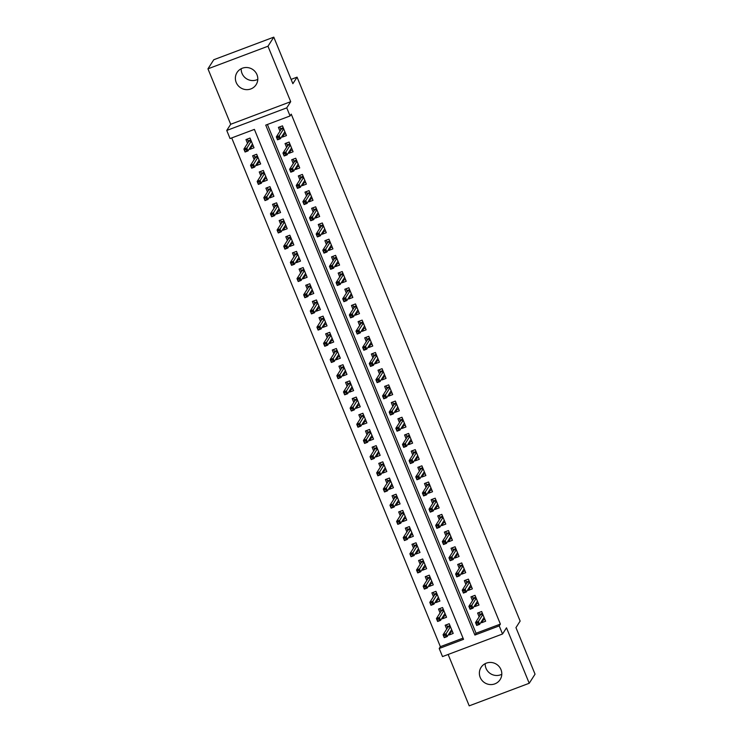 <?xml version="1.0" encoding="UTF-8"?>
<svg xmlns="http://www.w3.org/2000/svg" width="743" height="743" viewBox="0 0 743 743"><rect width="100%" height="100%" fill="white"/><g stroke="black" fill="none" stroke-linecap="round" stroke-linejoin="round"><path stroke-width="1.11" d="M257.802 79.343A11.312 10.969 32.6 0 1 241.196 68.727M236.209 82.482A11.312 10.969 -147.4 0 0 256.121 84.674A11.312 10.969 -147.4 0 0 247.53 67.576A11.312 10.969 -147.4 0 0 236.209 82.482M501.804 674.272A11.312 10.969 32.6 0 1 485.198 663.657M480.21 677.421A11.312 10.969 -147.4 0 0 500.123 679.604A11.312 10.969 -147.4 0 0 491.522 662.505A11.312 10.969 -147.4 0 0 480.21 677.421M230.061 138.551L226.745 130.452L286.752 107.865L290.076 115.954L265.743 125.112L474.888 635.061L499.212 625.894L502.537 633.993L442.522 656.58L439.206 648.49L463.53 639.333L254.394 129.393L230.061 138.551M230.692 124.276L290.708 101.68L267.972 46.233L273.786 37.15L213.77 59.737L207.956 68.83L230.692 124.276L226.745 130.452M448.14 654.472L469.214 705.85L529.23 683.263L506.494 627.816L502.537 633.993M231.714 137.929L440.367 646.67L439.206 648.49M267.972 46.233L207.956 68.83M273.786 37.15L292.872 83.69L297.061 77.151L520.137 621.083L515.958 627.631L535.044 674.17L529.23 683.263M282.034 136.21L282.396 137.093L286.454 135.56L282.47 125.855L278.411 127.378L279.972 131.186M288.674 152.399L289.036 153.281L293.086 151.748L289.101 142.043L285.052 143.566L286.612 147.374M295.315 168.587L295.677 169.469L299.726 167.946L295.742 158.231L291.693 159.754L293.253 163.562M301.955 184.775L302.317 185.657L306.367 184.134L302.382 174.419L298.333 175.942L299.893 179.75M308.596 200.963L308.949 201.845L313.007 200.322L309.023 190.607L304.974 192.131L306.534 195.938M315.236 217.16L315.589 218.033L319.648 216.51L315.664 206.795L311.605 208.319L313.174 212.126M321.868 233.348L322.23 234.221L326.288 232.698L322.304 222.984L318.245 224.507L319.815 228.324M328.508 249.537L328.87 250.41L332.929 248.886L328.945 239.172L324.886 240.695L326.446 244.512M335.149 265.725L335.511 266.598L339.57 265.075L335.585 255.36L331.527 256.883L333.087 260.7M341.789 281.913L342.151 282.786L346.201 281.263L342.217 271.548L338.167 273.071L339.727 276.888M348.43 298.101L348.792 298.974L352.841 297.451L348.857 287.736L344.808 289.259L346.368 293.076M355.07 314.289L355.433 315.162L359.482 313.639L355.498 303.924L351.448 305.457L353.009 309.264M361.711 330.477L362.064 331.35L366.123 329.827L362.138 320.112L358.089 321.645L359.649 325.453M368.352 346.665L368.704 347.538L372.763 346.015L368.779 336.3L364.72 337.833L366.29 341.641M374.983 362.853L375.345 363.736L379.404 362.203L375.419 352.488L371.361 354.021L372.93 357.829M381.623 379.041L381.986 379.924L386.044 378.391L382.06 368.677L378.001 370.209L379.562 374.017M388.264 395.23L388.626 396.112L392.685 394.579L388.7 384.865L384.642 386.397L386.202 390.205M394.904 411.418L395.267 412.3L399.316 410.768L395.341 401.062L391.282 402.585L392.843 406.393M401.545 427.606L401.907 428.488L405.957 426.956L401.972 417.25L397.923 418.773L399.483 422.581M408.186 443.794L408.548 444.676L412.597 443.144L408.613 433.438L404.564 434.961L406.124 438.769M414.826 459.982L415.179 460.864L419.238 459.332L415.253 449.626L411.204 451.15L412.764 454.957M421.467 476.17L421.82 477.052L425.878 475.529L421.894 465.815L417.835 467.338L419.405 471.146M428.098 492.358L428.46 493.241L432.519 491.717L428.535 482.003L424.476 483.526L426.045 487.334M434.739 508.546L435.101 509.429L439.159 507.906L435.175 498.191L431.116 499.714L432.677 503.522M441.379 524.744L441.741 525.617L445.8 524.094L441.816 514.379L437.757 515.902L439.317 519.71M448.02 540.932L448.382 541.805L452.431 540.282L448.456 530.567L444.398 532.09L445.958 535.907M454.66 557.12L455.022 557.993L459.072 556.47L455.087 546.755L451.038 548.278L452.598 552.095M461.301 573.308L461.663 574.181L465.712 572.658L461.728 562.943L457.679 564.466L459.239 568.284M467.941 589.496L468.304 590.369L472.353 588.846L468.369 579.131L464.319 580.654L465.88 584.472M474.582 605.684L474.935 606.557L478.994 605.034L475.009 595.319L470.951 596.843L472.52 600.66M450.88 632.237L449.144 634.959L448.781 634.085M449.144 634.959L453.193 633.435L449.209 623.721L445.159 625.244L446.719 629.061M444.24 616.049L442.503 618.77L442.141 617.897M442.503 618.77L446.552 617.247L442.568 607.533L438.519 609.056L440.079 612.873M437.599 599.861L435.862 602.582L435.5 601.709M435.862 602.582L439.912 601.059L435.927 591.344L431.878 592.868L433.438 596.675M430.959 583.673L429.222 586.394L428.86 585.512M429.222 586.394L433.271 584.871L429.296 575.156L425.237 576.679L426.798 580.487M424.318 567.485L422.581 570.206L422.219 569.324M422.581 570.206L426.64 568.683L422.656 558.968L418.597 560.491L420.157 564.299M417.687 551.297L415.941 554.018L415.578 553.136M415.941 554.018L419.999 552.495L416.015 542.78L411.956 544.303L413.517 548.111M411.046 535.109L409.3 537.83L408.938 536.948M409.3 537.83L413.359 536.307L409.374 526.592L405.316 528.115L406.885 531.923M404.406 518.92L402.66 521.642L402.307 520.759M402.66 521.642L406.718 520.109L402.734 510.404L398.675 511.927L400.245 515.735M397.765 502.732L396.019 505.454L395.666 504.571M396.019 505.454L400.078 503.921L396.093 494.216L392.044 495.739L393.604 499.547M391.124 486.544L389.388 489.265L389.026 488.383M389.388 489.265L393.437 487.733L389.453 478.028L385.403 479.551L386.964 483.359M384.484 470.356L382.747 473.077L382.385 472.195M382.747 473.077L386.797 471.545L382.812 461.83L378.763 463.363L380.323 467.171M377.843 454.168L376.107 456.889L375.744 456.007M376.107 456.889L380.156 455.357L376.181 445.642L372.122 447.175L373.683 450.982M371.203 437.98L369.466 440.701L369.104 439.819M369.466 440.701L373.525 439.169L369.54 429.454L365.482 430.986L367.042 434.794M364.572 421.792L362.825 424.504L362.463 423.631M362.825 424.504L366.884 422.981L362.9 413.266L358.841 414.798L360.401 418.606M357.931 405.594L356.185 408.316L355.823 407.443M356.185 408.316L360.244 406.792L356.259 397.078L352.201 398.61L353.77 402.418M351.29 389.406L349.544 392.128L349.191 391.255M349.544 392.128L353.603 390.604L349.619 380.89L345.56 382.422L347.13 386.23M344.65 373.218L342.904 375.939L342.551 375.066M342.904 375.939L346.962 374.416L342.978 364.702L338.929 366.225L340.489 370.042M338.009 357.03L336.273 359.751L335.91 358.878M336.273 359.751L340.322 358.228L336.338 348.513L332.288 350.037L333.848 353.854M331.369 340.842L329.632 343.563L329.27 342.69M329.632 343.563L333.681 342.04L329.697 332.325L325.648 333.848L327.208 337.666M324.728 324.654L322.991 327.375L322.629 326.502M322.991 327.375L327.041 325.852L323.056 316.137L319.007 317.66L320.567 321.478M318.088 308.466L316.351 311.187L315.989 310.314M316.351 311.187L320.409 309.664L316.425 299.949L312.366 301.472L313.927 305.289M311.456 292.278L309.71 294.999L309.348 294.126M309.71 294.999L313.769 293.476L309.785 283.761L305.726 285.284L307.286 289.092M304.816 276.09L303.07 278.811L302.707 277.928M303.07 278.811L307.128 277.288L303.144 267.573L299.085 269.096L300.655 272.904M298.175 259.901L296.429 262.623L296.076 261.74M296.429 262.623L300.488 261.099L296.503 251.385L292.445 252.908L294.014 256.716M291.535 243.713L289.789 246.435L289.436 245.552M289.789 246.435L293.847 244.911L289.863 235.197L285.814 236.72L287.374 240.528M284.894 227.525L283.157 230.246L282.795 229.364M283.157 230.246L287.207 228.714L283.222 219.009L279.173 220.532L280.733 224.34M278.254 211.337L276.517 214.058L276.155 213.176M276.517 214.058L280.566 212.526L276.582 202.82L272.532 204.344L274.093 208.151M271.613 195.149L269.876 197.87L269.514 196.988M269.876 197.87L273.926 196.338L269.941 186.632L265.892 188.155L267.452 191.963M264.972 178.961L263.236 181.682L262.873 180.8M263.236 181.682L267.294 180.15L263.31 170.444L259.251 171.967L260.812 175.775M258.332 162.773L256.595 165.494L256.233 164.612M256.595 165.494L260.654 163.962L256.669 154.247L252.611 155.779L254.171 159.587M440.367 646.67L463.047 638.135M249.592 148.424L249.954 149.306L254.013 147.773L250.029 138.059L245.97 139.591L247.53 143.399M267.396 124.49L476.049 633.24L500.383 624.083L291.237 114.143L290.076 115.954M481.223 621.872L481.575 622.745L485.634 621.222L481.65 611.508L477.591 613.04L479.161 616.848M297.061 77.151L291.107 79.39M290.708 101.68L286.752 107.865M500.383 624.083L499.212 625.894M476.049 633.24L474.888 635.061M483.321 620.024L481.575 622.745M251.701 146.585L249.954 149.306M476.681 603.836L474.935 606.557M470.04 587.648L468.304 590.369M463.4 571.46L461.663 574.181M456.759 555.272L455.022 557.993M450.119 539.084L448.382 541.805M443.478 522.896L441.741 525.617M436.847 506.707L435.101 509.429M430.206 490.519L428.46 493.241M423.566 474.331L421.82 477.052M416.925 458.143L415.179 460.864M410.285 441.955L408.548 444.676M403.644 425.767L401.907 428.488M397.003 409.579L395.267 412.3M390.363 393.391L388.626 396.112M383.732 377.203L381.986 379.924M377.091 361.014L375.345 363.736M370.451 344.817L368.704 347.538M363.81 328.629L362.064 331.35M357.169 312.441L355.433 315.162M350.529 296.253L348.792 298.974M343.888 280.065L342.151 282.786M337.248 263.876L335.511 266.598M330.616 247.688L328.87 250.41M323.976 231.5L322.23 234.221M317.335 215.312L315.589 218.033M310.695 199.124L308.949 201.845M304.054 182.936L302.317 185.657M297.414 166.748L295.677 169.469M290.773 150.56L289.036 153.281M284.132 134.372L282.396 137.093M482.17 620.377L484.9 619.43M478.947 612.529L479.709 614.377L482.411 613.365M482.671 614.015L480.424 614.86L479.709 614.377L480.108 615.353M477.74 622.81L476.124 623.423L476.783 625.039L478.408 624.426L477.74 622.81L478.427 621.445L479.625 624.361L476.709 625.457L475.511 622.55L478.427 621.445L482.876 614.498M476.124 623.423L475.511 622.55L480.424 614.86M478.408 624.426L479.625 624.361L484.074 617.414M452.459 631.643L449.729 632.59M447.667 627.566L446.515 624.733M450.239 626.228L447.992 627.073L447.267 626.59L449.97 625.578M445.967 636.64L445.308 635.024L443.682 635.636L444.351 637.253L447.184 636.575L444.268 637.67L443.069 634.754L445.995 633.658L447.184 636.575L451.633 629.627M445.308 635.024L450.434 626.711M443.682 635.636L443.069 634.754L447.992 627.073M475.529 604.189L478.26 603.242M472.307 596.341L473.068 598.189L475.771 597.177M476.04 597.827L473.793 598.672L473.068 598.189L473.467 599.164M471.108 606.622L469.483 607.235L470.143 608.851L471.768 608.238L471.108 606.622L471.786 605.257L472.985 608.173L470.068 609.269L468.87 606.362L471.786 605.257L476.235 598.31M469.483 607.235L468.87 606.362L473.793 598.672M471.768 608.238L472.985 608.173L477.433 601.226M468.889 588.001L471.619 587.054M465.675 580.153L466.428 582.001L469.13 580.989M469.4 581.639L467.152 582.484L466.428 582.001L466.836 582.976M464.468 590.434L462.843 591.047L463.511 592.663L465.127 592.05L464.468 590.434L465.155 589.069L466.344 591.985L463.428 593.081L462.23 590.165L465.155 589.069L469.595 582.122M462.843 591.047L462.23 590.165L467.152 582.484M465.127 592.05L466.344 591.985L470.793 585.038M462.257 571.813L464.979 570.865M459.035 563.956L459.787 565.813L462.49 564.801M462.759 565.451L460.511 566.296L459.787 565.813L460.196 566.788M457.827 574.246L456.202 574.859L456.871 576.475L458.487 575.862L457.827 574.246L458.515 572.881L459.703 575.797L456.787 576.893L455.589 573.977L458.515 572.881L462.954 565.934M456.202 574.859L455.589 573.977L460.511 566.296M458.487 575.862L459.703 575.797L464.152 568.85M455.617 555.625L458.338 554.677M452.394 547.767L453.156 549.625L455.849 548.603M456.118 549.263L453.871 550.108L453.156 549.625L453.555 550.6M451.187 558.058L449.561 558.671L450.23 560.287L451.846 559.674L451.187 558.058L451.874 556.693L453.063 559.609L450.147 560.705L448.948 557.789L451.874 556.693L456.313 549.746M449.561 558.671L448.948 557.789L453.871 550.108M451.846 559.674L453.063 559.609L457.512 552.662M445.819 615.455L443.097 616.402M441.036 611.378L439.875 608.545M443.599 610.031L441.351 610.885L440.627 610.402L443.33 609.381M439.327 620.451L438.667 618.835L437.042 619.448L437.711 621.064L440.543 620.386L437.627 621.482L436.429 618.566L439.354 617.47L440.543 620.386L444.992 613.439M438.667 618.835L443.794 610.523M437.042 619.448L436.429 618.566L441.351 610.885M439.178 599.267L436.457 600.214M434.395 595.189L433.234 592.357M436.958 593.843L434.711 594.697L433.996 594.214L436.689 593.193M432.686 604.263L432.027 602.647L430.401 603.26L431.07 604.876L433.903 604.198L430.986 605.294L429.788 602.378L432.714 601.282L433.903 604.198L438.351 597.242M432.027 602.647L437.153 594.335M430.401 603.26L429.788 602.378L434.711 594.697M432.537 583.079L429.816 584.026M427.754 579.001L426.593 576.169M430.318 577.655L428.07 578.5L427.355 578.026L430.048 577.005M426.055 588.075L425.386 586.459L423.761 587.072L424.429 588.688L427.271 588.01L424.346 589.106L423.157 586.19L426.073 585.094L427.271 588.01L431.711 581.054M425.386 586.459L430.522 578.147M423.761 587.072L423.157 586.19L428.07 578.5M425.906 566.89L423.176 567.838M421.114 562.813L419.953 559.981M423.677 561.467L421.43 562.312L420.714 561.838L423.408 560.816M419.414 571.887L418.746 570.271L417.129 570.875L417.789 572.5L420.631 571.822L417.705 572.918L416.517 570.002L419.433 568.906L420.631 571.822L425.07 564.866M418.746 570.271L423.881 561.959M417.129 570.875L416.517 570.002L421.43 562.312M448.976 539.437L451.698 538.489M445.754 531.579L446.515 533.437L449.209 532.415M449.478 533.065L447.23 533.92L446.515 533.437L446.914 534.412M444.546 541.87L442.921 542.483L443.59 544.099L445.215 543.486L444.546 541.87L445.233 540.505L446.432 543.421L443.506 544.517L442.317 541.601L445.233 540.505L449.682 533.558M442.921 542.483L442.317 541.601L447.23 533.92M445.215 543.486L446.432 543.421L450.871 536.474M419.266 550.702L416.535 551.65M414.473 546.625L413.312 543.792M417.037 545.278L414.789 546.124L414.074 545.65L416.777 544.628M412.774 555.699L412.105 554.083L410.489 554.687L411.148 556.312L413.99 555.634L411.065 556.73L409.876 553.814L412.792 552.718L413.99 555.634L418.43 548.678M412.105 554.083L417.241 545.771M410.489 554.687L409.876 553.814L414.789 546.124M442.336 523.248L445.066 522.301M439.113 515.391L439.875 517.249L442.568 516.227M442.837 516.877L440.59 517.722L439.875 517.249L440.274 518.224M437.906 525.682L436.29 526.295L436.949 527.911L438.574 527.298L437.906 525.682L438.593 524.317L439.791 527.233L436.865 528.329L435.677 525.412L438.593 524.317L443.042 517.369M436.29 526.295L435.677 525.412L440.59 517.722M438.574 527.298L439.791 527.233L444.23 520.276M435.695 507.06L438.426 506.113M432.472 499.203L433.234 501.061L435.937 500.039M436.197 500.689L433.949 501.534L433.234 501.061L433.633 502.036M431.265 509.494L429.649 510.107L430.308 511.723L431.934 511.11L431.265 509.494L431.952 508.128L433.15 511.045L430.225 512.141L429.036 509.224L431.952 508.128L436.401 501.181M429.649 510.107L429.036 509.224L433.949 501.534M431.934 511.11L433.15 511.045L437.59 504.088M429.055 490.872L431.785 489.925M425.832 483.015L426.593 484.873L429.296 483.851M429.556 484.501L427.309 485.346L426.593 484.873L426.993 485.848M424.624 493.306L423.008 493.909L423.668 495.535L425.293 494.922L424.624 493.306L425.312 491.94L426.51 494.857L423.594 495.952L422.395 493.036L425.312 491.94L429.76 484.993M423.008 493.909L422.395 493.036L427.309 485.346M425.293 494.922L426.51 494.857L430.959 487.9M422.414 474.684L425.145 473.737M419.191 466.827L419.953 468.684L422.656 467.663M422.925 468.313L420.677 469.158L419.953 468.684L420.352 469.66M417.993 477.117L416.368 477.721L417.027 479.346L418.653 478.733L417.993 477.117L418.671 475.752L419.869 478.668L416.953 479.764L415.755 476.848L418.671 475.752L423.12 468.805M416.368 477.721L415.755 476.848L420.677 469.158M418.653 478.733L419.869 478.668L424.318 471.712M415.774 458.496L418.504 457.549M412.56 450.639L413.312 452.496L416.015 451.475M416.284 452.125L414.037 452.97L413.312 452.496L413.712 453.471M411.353 460.929L409.727 461.533L410.396 463.158L412.012 462.545L411.353 460.929L412.031 459.564L413.229 462.471L410.312 463.576L409.114 460.66L412.031 459.564L416.479 452.617M409.727 461.533L409.114 460.66L414.037 452.97M412.012 462.545L413.229 462.471L417.677 455.524M412.625 534.514L409.895 535.462M407.833 530.437L406.672 527.604M410.396 529.09L408.148 529.935L407.433 529.462L410.136 528.44M406.133 539.511L405.464 537.895L403.848 538.499L404.508 540.124L407.35 539.437L404.433 540.542L403.235 537.626L406.152 536.53L407.35 539.437L411.798 532.49M405.464 537.895L410.6 529.583M403.848 538.499L403.235 537.626L408.148 529.935M405.984 518.326L403.254 519.273M401.192 514.249L400.031 511.416M403.765 512.902L401.517 513.747L400.793 513.274L403.495 512.252M399.493 523.323L398.833 521.707L397.208 522.31L397.867 523.936L400.709 523.248L397.793 524.354L396.595 521.437L399.511 520.341L400.709 523.248L405.158 516.301M398.833 521.707L403.96 513.385M397.208 522.31L396.595 521.437L401.517 513.747M399.344 502.138L396.613 503.085M394.552 498.061L393.391 495.228M397.124 496.714L394.877 497.559L394.152 497.076L396.855 496.064M392.852 507.135L392.193 505.519L390.567 506.122L391.236 507.748L394.069 507.06L391.152 508.166L389.954 505.249L392.871 504.153L394.069 507.06L398.517 500.113M392.193 505.519L397.319 497.197M390.567 506.122L389.954 505.249L394.877 497.559M392.703 485.95L389.973 486.897M387.92 481.873L386.759 479.04M390.484 480.526L388.236 481.371L387.512 480.888L390.214 479.876M386.211 490.947L385.552 489.321L383.927 489.934L384.595 491.56L387.428 490.872L384.512 491.977L383.314 489.061L386.239 487.965L387.428 490.872L391.877 483.925M385.552 489.321L390.679 481.009M383.927 489.934L383.314 489.061L388.236 481.371M386.063 469.762L383.342 470.709M381.28 465.685L380.119 462.852M383.843 464.338L381.596 465.183L380.88 464.7L383.574 463.688M379.571 474.758L378.911 473.133L377.286 473.746L377.955 475.362L380.787 474.684L377.871 475.789L376.673 472.873L379.599 471.777L380.787 474.684L385.236 467.737M378.911 473.133L384.038 464.821M377.286 473.746L376.673 472.873L381.596 465.183M409.142 442.308L411.863 441.361M405.919 434.451L406.672 436.308L409.374 435.287M409.644 435.937L407.396 436.782L406.672 436.308L407.08 437.283M404.712 444.741L403.087 445.345L403.755 446.97L405.372 446.357L404.712 444.741L405.399 443.376L406.588 446.283L403.672 447.388L402.474 444.472L405.399 443.376L409.839 436.42M403.087 445.345L402.474 444.472L407.396 436.782M405.372 446.357L406.588 446.283L411.037 439.336M379.422 453.574L376.701 454.521M374.639 449.496L373.478 446.664M377.203 448.15L374.955 448.995L374.24 448.512L376.933 447.5M372.94 458.57L372.271 456.945L370.646 457.558L371.314 459.174L374.156 458.496L371.231 459.601L370.033 456.685L372.958 455.58L374.156 458.496L378.596 451.549M372.271 456.945L377.407 448.633M370.646 457.558L370.033 456.685L374.955 448.995M402.502 426.12L405.223 425.172M399.279 418.263L400.04 420.111L402.734 419.098M403.003 419.749L400.756 420.594L400.04 420.111L400.44 421.095M398.072 428.553L396.446 429.157L397.115 430.782L398.731 430.169L398.072 428.553L398.759 427.188L399.948 430.095L397.031 431.2L395.833 428.284L398.759 427.188L403.198 420.232M396.446 429.157L395.833 428.284L400.756 420.594M398.731 430.169L399.948 430.095L404.396 423.148M372.791 437.386L370.06 438.333M367.999 433.299L366.838 430.476M370.562 431.962L368.314 432.807L367.599 432.324L370.293 431.311M366.299 442.382L365.63 440.757L364.014 441.37L364.674 442.986L367.516 442.308L364.59 443.413L363.401 440.497L366.318 439.392L367.516 442.308L371.955 435.361M365.63 440.757L370.766 432.445M364.014 441.37L363.401 440.497L368.314 432.807M395.861 409.932L398.582 408.984M392.638 402.074L393.4 403.923L396.093 402.91M396.363 403.56L394.115 404.406L393.4 403.923L393.799 404.907M391.431 412.356L389.806 412.969L390.474 414.594L392.1 413.981L391.431 412.356L392.118 411L393.316 413.907L390.391 415.012L389.202 412.096L392.118 411L396.567 404.043M389.806 412.969L389.202 412.096L394.115 404.406M392.1 413.981L393.316 413.907L397.756 406.96M366.15 421.188L363.42 422.135M361.358 417.111L360.197 414.288M363.921 415.774L361.674 416.619L360.959 416.136L363.661 415.123M359.658 426.194L358.99 424.569L357.374 425.182L358.033 426.798L360.875 426.12L357.95 427.216L356.761 424.309L359.677 423.204L360.875 426.12L365.315 419.173M358.99 424.569L364.126 416.256M357.374 425.182L356.761 424.309L361.674 416.619M389.221 393.744L391.951 392.796M385.998 385.886L386.759 387.735L389.453 386.722M389.722 387.372L387.474 388.217L386.759 387.735L387.159 388.719M384.79 396.168L383.174 396.781L383.834 398.397L385.459 397.793L384.79 396.168L385.478 394.812L386.676 397.719L383.75 398.824L382.561 395.908L385.478 394.812L389.926 387.855M383.174 396.781L382.561 395.908L387.474 388.217M385.459 397.793L386.676 397.719L391.115 390.772M359.51 405L356.779 405.947M354.717 400.923L353.557 398.099M357.281 399.585L355.033 400.431L354.318 399.948L357.021 398.935M353.018 410.006L352.349 408.381L350.733 408.994L351.393 410.61L354.235 409.932L351.318 411.028L350.12 408.121L353.036 407.015L354.235 409.932L358.683 402.985M352.349 408.381L357.485 400.068M350.733 408.994L350.12 408.121L355.033 400.431M382.58 377.555L385.311 376.608M379.357 369.698L380.119 371.546L382.821 370.534M383.082 371.184L380.834 372.029L380.119 371.546L380.518 372.531M378.15 379.979L376.534 380.592L377.193 382.208L378.819 381.605L378.15 379.979L378.837 378.614L380.035 381.531L377.11 382.636L375.921 379.719L378.837 378.614L383.286 371.667M376.534 380.592L375.921 379.719L380.834 372.029M378.819 381.605L380.035 381.531L384.475 374.583M352.869 388.812L350.139 389.759M348.077 384.735L346.916 381.911M350.65 383.397L348.402 384.242L347.678 383.76L350.38 382.747M346.377 393.809L345.718 392.193L344.093 392.806L344.752 394.422L347.594 393.744L344.678 394.839L343.48 391.933L346.396 390.827L347.594 393.744L352.043 386.797M345.718 392.193L350.845 383.88M344.093 392.806L343.48 391.933L348.402 384.242M375.939 361.367L378.67 360.411M372.717 353.51L373.478 355.358L376.181 354.346M376.441 354.996L374.193 355.841L373.478 355.358L373.878 356.334M371.509 363.791L369.893 364.404L370.553 366.02L372.178 365.417L371.509 363.791L372.197 362.426L373.395 365.342L370.478 366.438L369.28 363.531L372.197 362.426L376.645 355.479M369.893 364.404L369.28 363.531L374.193 355.841M372.178 365.417L373.395 365.342L377.843 358.395M346.229 372.624L343.498 373.571M341.436 368.547L340.275 365.723M344.009 367.209L341.761 368.054L341.037 367.571L343.74 366.559M339.737 377.62L339.077 376.004L337.452 376.617L338.111 378.233L340.953 377.555L338.037 378.651L336.839 375.744L339.755 374.639L340.953 377.555L345.402 370.608M339.077 376.004L344.204 367.692M337.452 376.617L336.839 375.744L341.761 368.054M369.299 345.17L372.029 344.223M366.076 337.322L366.838 339.17L369.54 338.158M369.81 338.808L367.562 339.653L366.838 339.17L367.237 340.145M364.878 347.603L363.253 348.216L363.912 349.832L365.537 349.229L364.878 347.603L365.556 346.238L366.754 349.154L363.838 350.25L362.64 347.343L365.556 346.238L370.005 339.291M363.253 348.216L362.64 347.343L367.562 339.653M365.537 349.229L366.754 349.154L371.203 342.207M362.658 328.982L365.389 328.034M359.436 321.134L360.197 322.982L362.9 321.97M363.169 322.62L360.922 323.465L360.197 322.982L360.596 323.957M358.237 331.415L356.612 332.028L357.281 333.644L358.897 333.04L358.237 331.415L358.915 330.05L360.114 332.966L357.197 334.062L355.999 331.155L358.915 330.05L363.364 323.103M356.612 332.028L355.999 331.155L360.922 323.465M358.897 333.04L360.114 332.966L364.562 326.019M356.018 312.794L358.748 311.846M352.804 304.946L353.557 306.794L356.259 305.782M356.529 306.432L354.281 307.277L353.557 306.794L353.965 307.769M351.597 315.227L349.972 315.84L350.64 317.456L352.256 316.843L351.597 315.227L352.284 313.862L353.473 316.778L350.557 317.874L349.359 314.967L352.284 313.862L356.724 306.915M349.972 315.84L349.359 314.967L354.281 307.277M352.256 316.843L353.473 316.778L357.922 309.831M349.386 296.606L352.108 295.658M346.164 288.758L346.925 290.606L349.619 289.594M349.888 290.244L347.64 291.089L346.925 290.606L347.325 291.581M344.956 299.039L343.331 299.652L344 301.268L345.616 300.655L344.956 299.039L345.644 297.674L346.832 300.59L343.916 301.686L342.718 298.779L345.644 297.674L350.083 290.727M343.331 299.652L342.718 298.779L347.64 291.089M345.616 300.655L346.832 300.59L351.281 293.643M342.746 280.417L345.467 279.47M339.523 272.56L340.285 274.418L342.978 273.405M343.247 274.056L341 274.901L340.285 274.418L340.684 275.393M338.316 282.851L336.69 283.464L337.359 285.08L338.984 284.467L338.316 282.851L339.003 281.486L340.201 284.402L337.276 285.498L336.077 282.581L339.003 281.486L343.442 274.538M336.69 283.464L336.077 282.581L341 274.901M338.984 284.467L340.201 284.402L344.641 277.455M336.105 264.229L338.836 263.282M332.883 256.372L333.644 258.23L336.338 257.217M336.607 257.867L334.359 258.713L333.644 258.23L334.044 259.205M331.675 266.663L330.05 267.276L330.719 268.892L332.344 268.279L331.675 266.663L332.362 265.297L333.561 268.214L330.635 269.31L329.446 266.393L332.362 265.297L336.811 258.35M330.05 267.276L329.446 266.393L334.359 258.713M332.344 268.279L333.561 268.214L338 261.267M329.465 248.041L332.195 247.094M326.242 240.184L327.004 242.042L329.706 241.02M329.966 241.67L327.719 242.524L327.004 242.042L327.403 243.017M325.035 250.475L323.419 251.088L324.078 252.704L325.703 252.091L325.035 250.475L325.722 249.109L326.92 252.026L323.994 253.122L322.806 250.205L325.722 249.109L330.171 242.162M323.419 251.088L322.806 250.205L327.719 242.524M325.703 252.091L326.92 252.026L331.359 245.079M322.824 231.853L325.555 230.906M319.601 223.996L320.363 225.853L323.066 224.832M323.326 225.482L321.078 226.336L320.363 225.853L320.762 226.829M318.394 234.286L316.778 234.899L317.437 236.515L319.063 235.903L318.394 234.286L319.081 232.921L320.279 235.837L317.363 236.933L316.165 234.017L319.081 232.921L323.53 225.974M316.778 234.899L316.165 234.017L321.078 226.336M319.063 235.903L320.279 235.837L324.728 228.89M316.184 215.665L318.914 214.718M312.961 207.808L313.722 209.665L316.425 208.644M316.694 209.294L314.447 210.139L313.722 209.665L314.122 210.641M311.763 218.098L310.137 218.711L310.797 220.327L312.422 219.714L311.763 218.098L312.441 216.733L313.639 219.649L310.723 220.745L309.525 217.829L312.441 216.733L316.889 209.786M310.137 218.711L309.525 217.829L314.447 210.139M312.422 219.714L313.639 219.649L318.088 212.693M309.543 199.477L312.274 198.53M306.32 191.62L307.082 193.477L309.785 192.456M310.054 193.106L307.806 193.951L307.082 193.477L307.481 194.452M305.122 201.91L303.497 202.523L304.156 204.139L305.782 203.526L305.122 201.91L305.8 200.545L306.998 203.461L304.082 204.557L302.884 201.641L305.8 200.545L310.249 193.598M303.497 202.523L302.884 201.641L307.806 193.951M305.782 203.526L306.998 203.461L311.447 196.505M302.903 183.289L305.633 182.341M299.689 175.432L300.441 177.289L303.144 176.267M303.413 176.918L301.166 177.763L300.441 177.289L300.85 178.264M298.482 185.722L296.856 186.326L297.525 187.951L299.141 187.338L298.482 185.722L299.169 184.357L300.358 187.273L297.441 188.369L296.243 185.453L299.169 184.357L303.608 177.41M296.856 186.326L296.243 185.453L301.166 177.763M299.141 187.338L300.358 187.273L304.806 180.317M296.271 167.101L298.992 166.153M293.048 159.243L293.81 161.101L296.503 160.079M296.773 160.729L294.525 161.575L293.81 161.101L294.209 162.076M291.841 169.534L290.216 170.138L290.885 171.763L292.501 171.15L291.841 169.534L292.528 168.169L293.717 171.085L290.801 172.181L289.603 169.265L292.528 168.169L296.968 161.222M290.216 170.138L289.603 169.265L294.525 161.575M292.501 171.15L293.717 171.085L298.166 164.129M289.631 150.913L292.352 149.965M286.408 143.055L287.169 144.913L289.863 143.891M290.132 144.541L287.885 145.387L287.169 144.913L287.569 145.888M285.201 153.346L283.575 153.95L284.244 155.575L285.86 154.962L285.201 153.346L285.888 151.981L287.077 154.888L284.16 155.993L282.962 153.077L285.888 151.981L290.327 145.024M283.575 153.95L282.962 153.077L287.885 145.387M285.86 154.962L287.077 154.888L291.525 147.941M282.99 134.724L285.711 133.777M279.767 126.867L280.529 128.725L283.222 127.703M283.492 128.353L281.244 129.198L280.529 128.725L280.928 129.7M278.56 137.158L276.935 137.761L277.603 139.387L279.229 138.774L278.56 137.158L279.247 135.793L280.445 138.7L277.52 139.805L276.331 136.888L279.247 135.793L283.696 128.836M276.935 137.761L276.331 136.888L281.244 129.198M279.229 138.774L280.445 138.7L284.885 131.752M339.588 356.436L336.858 357.383M334.805 352.358L333.644 349.535M337.368 351.021L335.121 351.866L334.396 351.383L337.099 350.371M333.096 361.432L332.437 359.816L330.811 360.429L331.48 362.045L334.313 361.367L331.397 362.463L330.198 359.547L333.124 358.451L334.313 361.367L338.762 354.42M332.437 359.816L337.563 351.504M330.811 360.429L330.198 359.547L335.121 351.866M332.948 340.248L330.226 341.195M328.165 336.17L327.004 333.338M330.728 334.833L328.48 335.678L327.765 335.195L330.459 334.183M326.456 345.244L325.796 343.628L324.171 344.241L324.84 345.857L327.672 345.179L324.756 346.275L323.558 343.359L326.483 342.263L327.672 345.179L332.121 338.232M325.796 343.628L330.923 335.316M324.171 344.241L323.558 343.359L328.48 335.678M326.307 324.059L323.586 325.007M321.524 319.982L320.363 317.15M324.087 318.645L321.84 319.49L321.125 319.007L323.818 317.985M319.815 329.056L319.156 327.44L317.53 328.053L318.199 329.669L321.032 328.991L318.115 330.087L316.917 327.171L319.843 326.075L321.032 328.991L325.48 322.044M319.156 327.44L324.282 319.128M317.53 328.053L316.917 327.171L321.84 319.49M319.676 307.871L316.945 308.819M314.883 303.794L313.722 300.961M317.447 302.447L315.199 303.302L314.484 302.819L317.177 301.797M313.184 312.868L312.515 311.252L310.89 311.865L311.558 313.481L314.4 312.803L311.475 313.899L310.286 310.983L313.202 309.887L314.4 312.803L318.84 305.856M312.515 311.252L317.651 302.94M310.89 311.865L310.286 310.983L315.199 303.302M313.035 291.683L310.305 292.631M308.243 287.606L307.082 284.773M310.806 286.259L308.559 287.104L307.843 286.631L310.546 285.609M306.543 296.68L305.875 295.064L304.259 295.677L304.918 297.293L307.76 296.615L304.834 297.711L303.646 294.795L306.562 293.699L307.76 296.615L312.199 289.659M305.875 295.064L311.011 286.752M304.259 295.677L303.646 294.795L308.559 287.104M306.395 275.495L303.664 276.442M301.602 271.418L300.441 268.585M304.166 270.071L301.918 270.916L301.203 270.443L303.906 269.421M299.903 280.492L299.234 278.876L297.618 279.489L298.277 281.105L301.119 280.427L298.203 281.523L297.005 278.606L299.921 277.51L301.119 280.427L305.568 273.47M299.234 278.876L304.37 270.563M297.618 279.489L297.005 278.606L301.918 270.916M299.754 259.307L297.024 260.254M294.962 255.23L293.801 252.397M297.534 253.883L295.287 254.728L294.562 254.255L297.265 253.233M293.262 264.304L292.593 262.688L290.977 263.291L291.637 264.917L294.479 264.239L291.562 265.335L290.364 262.418L293.281 261.322L294.479 264.239L298.927 257.282M292.593 262.688L297.729 254.375M290.977 263.291L290.364 262.418L295.287 254.728M293.113 243.119L290.383 244.066M288.321 239.042L287.16 236.209M290.894 237.695L288.646 238.54L287.922 238.066L290.624 237.045M286.622 248.116L285.962 246.5L284.337 247.103L284.996 248.729L287.838 248.051L284.922 249.146L283.724 246.23L286.64 245.134L287.838 248.051L292.287 241.094M285.962 246.5L291.089 238.187M284.337 247.103L283.724 246.23L288.646 238.54M286.473 226.931L283.742 227.878M281.69 222.854L280.529 220.021M284.253 221.507L282.006 222.352L281.281 221.878L283.984 220.857M279.981 231.927L279.322 230.311L277.696 230.915L278.365 232.54L281.198 231.853L278.281 232.958L277.083 230.042L280.009 228.946L281.198 231.853L285.646 224.906M279.322 230.311L284.448 221.999M277.696 230.915L277.083 230.042L282.006 222.352M279.832 210.743L277.111 211.69M275.049 206.665L273.888 203.833M277.613 205.319L275.365 206.164L274.65 205.69L277.343 204.669M273.34 215.739L272.681 214.123L271.056 214.727L271.724 216.352L274.557 215.665L271.641 216.77L270.443 213.854L273.368 212.758L274.557 215.665L279.006 208.718M272.681 214.123L277.808 205.802M271.056 214.727L270.443 213.854L275.365 206.164M273.192 194.555L270.471 195.502M268.409 190.477L267.248 187.645M270.972 189.131L268.725 189.976L268.009 189.493L270.703 188.481M266.7 199.551L266.04 197.935L264.415 198.539L265.084 200.164L267.917 199.477L265 200.582L263.802 197.666L266.728 196.57L267.917 199.477L272.365 192.53M266.04 197.935L271.167 189.614M264.415 198.539L263.802 197.666L268.725 189.976M266.551 178.366L263.83 179.314M261.768 174.289L260.607 171.457M264.332 172.943L262.084 173.788L261.369 173.305L264.062 172.292M260.069 183.363L259.4 181.738L257.775 182.351L258.443 183.976L261.285 183.289L258.36 184.394L257.171 181.478L260.087 180.382L261.285 183.289L265.725 176.342M259.4 181.738L264.536 173.425M257.775 182.351L257.171 181.478L262.084 173.788M259.92 162.178L257.189 163.126M255.128 158.101L253.967 155.268M257.691 156.754L255.443 157.6L254.728 157.117L257.431 156.104M253.428 167.175L252.759 165.55L251.143 166.163L251.803 167.779L254.645 167.101L251.719 168.206L250.53 165.29L253.447 164.194L254.645 167.101L259.084 160.154M252.759 165.55L257.895 157.237M251.143 166.163L250.53 165.29L255.443 157.6M253.279 145.99L250.549 146.938M248.487 141.913L247.326 139.08M251.05 140.566L248.803 141.411L248.088 140.929L250.79 139.916M246.787 150.987L246.119 149.362L244.503 149.975L245.162 151.591L248.004 150.913L245.079 152.018L243.89 149.102L246.806 147.996L248.004 150.913L252.453 143.966M246.119 149.362L251.255 141.049M244.503 149.975L243.89 149.102L248.803 141.411"/></g></svg>

